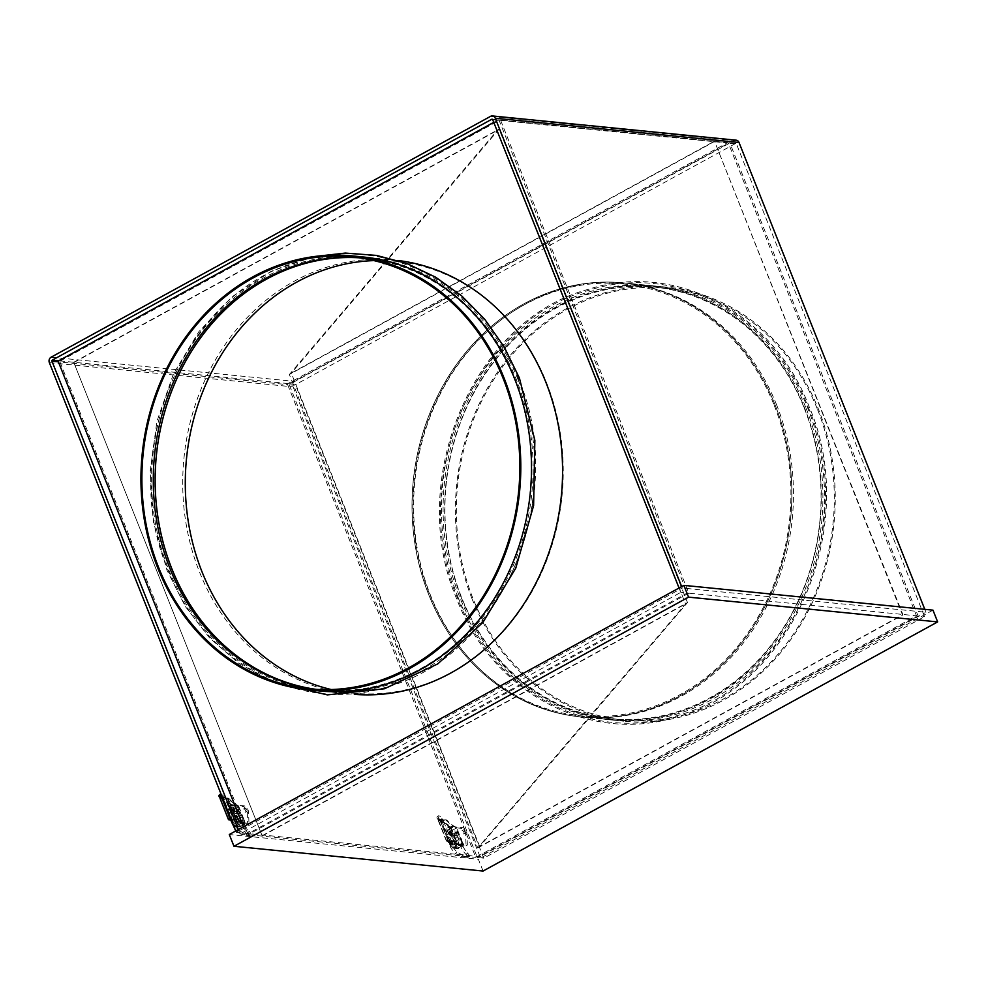 <?xml version="1.0" encoding="UTF-8"?>
<svg xmlns="http://www.w3.org/2000/svg" width="987" height="987" viewBox="0 0 987 987"><rect width="100%" height="100%" fill="white"/><g stroke="black" fill="none" stroke-linecap="round" stroke-linejoin="round"><path stroke-width="0.74" stroke-dasharray="4.93 3.7" d="M472.156 599.097A218.065 189.64 95.7 0 1 491.933 380.649A218.065 189.64 95.7 0 1 666.916 287.192A218.065 189.64 95.7 0 1 818.494 409.284A218.065 189.64 95.7 0 1 798.717 627.732A218.065 189.64 95.7 0 1 623.735 721.189A218.065 189.64 95.7 0 1 472.156 599.097M461.435 598.036A218.065 189.64 95.7 0 1 481.212 379.588A218.065 189.64 95.7 0 1 656.195 286.131A218.065 189.64 95.7 0 1 807.785 408.211A218.065 189.64 95.7 0 1 788.008 626.671A218.065 189.64 95.7 0 1 613.026 720.128A218.065 189.64 95.7 0 1 461.435 598.036M458.227 597.715A218.065 189.64 95.7 0 1 478.004 379.267A218.065 189.64 95.7 0 1 652.987 285.811A218.065 189.64 95.7 0 1 804.565 407.89A218.065 189.64 95.7 0 1 784.788 626.35A218.065 189.64 95.7 0 1 609.806 719.807A218.065 189.64 95.7 0 1 458.227 597.715M428.765 594.779A218.065 189.64 95.7 0 1 448.542 376.331A218.065 189.64 95.7 0 1 623.525 282.874A218.065 189.64 95.7 0 1 775.103 404.966A218.065 189.64 95.7 0 1 755.326 623.414A218.065 189.64 95.7 0 1 580.344 716.87A218.065 189.64 95.7 0 1 428.765 594.779A218.065 189.64 -84.3 0 0 580.344 716.87A218.065 189.64 -84.3 0 0 755.326 623.414A218.065 189.64 -84.3 0 0 775.103 404.966A218.065 189.64 -84.3 0 0 623.525 282.874A218.065 189.64 -84.3 0 0 448.542 376.331A218.065 189.64 -84.3 0 0 428.765 594.779M774.24 405.435A216.98 188.69 95.7 0 1 754.562 622.797A216.98 188.69 95.7 0 1 580.455 715.785A216.98 188.69 95.7 0 1 429.629 594.31A216.98 188.69 95.7 0 1 449.307 376.948A216.98 188.69 95.7 0 1 623.414 283.96A216.98 188.69 95.7 0 1 774.24 405.435M804.38 408.433A216.98 188.69 95.7 0 1 784.702 625.795A216.98 188.69 95.7 0 1 610.595 718.783A216.98 188.69 95.7 0 1 459.769 597.308A216.98 188.69 95.7 0 1 479.448 379.946A216.98 188.69 95.7 0 1 653.554 286.958A216.98 188.69 95.7 0 1 804.38 408.433M806.243 408.618A216.98 188.69 95.7 0 1 786.553 625.98A216.98 188.69 95.7 0 1 612.458 718.968A216.98 188.69 95.7 0 1 461.62 597.493A216.98 188.69 95.7 0 1 481.311 380.131A216.98 188.69 95.7 0 1 655.405 287.143A216.98 188.69 95.7 0 1 806.243 408.618M817.631 409.753A216.98 188.69 95.7 0 1 797.952 627.115A216.98 188.69 95.7 0 1 623.846 720.103A216.98 188.69 95.7 0 1 473.02 598.628A216.98 188.69 95.7 0 1 492.698 381.266A216.98 188.69 95.7 0 1 666.805 288.278A216.98 188.69 95.7 0 1 817.631 409.753M477.757 847.956L903.006 614.889L714.6 141.449L289.351 374.517L477.757 847.956L685.558 603.982L497.152 130.543L289.351 374.517M262.135 835.705L73.729 362.266L262.135 835.705L687.495 602.576L479.694 846.55L902.463 614.839L714.6 141.449M479.694 846.55L291.288 373.098L714.057 141.4M687.495 602.576L499.089 129.124L291.288 373.098M73.729 362.266L499.089 129.124M262.665 835.755L685.558 603.982M74.259 362.315L497.152 130.543M235.35 830.018L237.176 831.782L238.521 830.141L237.04 831.745L242.839 835.002A1.086 0.95 95.7 0 1 242.839 835.002L249.069 835.619A1.086 0.95 95.7 0 1 248.403 833.842A1.086 0.95 95.7 0 1 249.871 835.175M250.081 835.224L249.069 835.619L250.081 835.224M461.274 856.728L468.455 856.95L461.274 856.728A1.086 0.95 95.7 0 1 460.596 854.952A1.086 0.95 95.7 0 1 462.076 856.284M233.833 819.753A1.912 1.653 95.7 0 1 235.202 823.183A1.912 1.653 95.7 0 1 233.833 819.753M235.572 823.22A1.912 1.653 -84.3 0 0 234.215 819.79A1.912 1.653 -84.3 0 0 235.572 823.22M231.908 810.919A1.912 0.814 61.3 0 0 232.142 810.882A1.912 0.814 61.3 0 0 232.056 809.056A1.912 0.814 61.3 0 0 230.539 807.489A1.912 0.814 61.3 0 0 230.304 807.526A1.912 0.814 61.3 0 0 230.39 809.352A1.912 0.814 61.3 0 0 231.908 810.919M231.834 806.774A1.912 0.814 -118.7 0 1 233.351 808.341A1.912 0.814 -118.7 0 1 233.438 810.167A1.912 0.814 -118.7 0 1 233.203 810.204A1.912 0.814 -118.7 0 1 231.686 808.637A1.912 0.814 -118.7 0 1 231.6 806.823A1.912 0.814 -118.7 0 1 231.834 806.774M245.319 812.252A1.912 0.814 61.3 0 0 245.553 812.215A1.912 0.814 61.3 0 0 245.467 810.389A1.912 0.814 61.3 0 0 243.962 808.822A1.912 0.814 61.3 0 0 243.727 808.871A1.912 0.814 61.3 0 0 243.814 810.685A1.912 0.814 61.3 0 0 245.319 812.252M245.257 808.106A1.912 0.814 -118.7 0 1 246.775 809.673A1.912 0.814 -118.7 0 1 246.861 811.499A1.912 0.814 -118.7 0 1 246.627 811.548A1.912 0.814 -118.7 0 1 245.109 809.982A1.912 0.814 -118.7 0 1 245.023 808.156A1.912 0.814 -118.7 0 1 245.257 808.106M241.099 823.54A1.641 1.419 -84.3 0 0 239.94 820.592A1.641 1.419 -84.3 0 0 241.099 823.54M239.582 820.567A1.641 1.419 95.7 0 1 240.754 823.503A1.641 1.419 95.7 0 1 239.582 820.567M776.707 405.126A218.065 189.64 -84.3 0 0 625.129 283.035A218.065 189.64 -84.3 0 0 450.146 376.491A218.065 189.64 -84.3 0 0 430.369 594.939A218.065 189.64 -84.3 0 0 581.96 717.031A218.065 189.64 -84.3 0 0 756.93 623.574A218.065 189.64 -84.3 0 0 776.707 405.126M455.167 832.596A1.74 1.518 -84.3 0 0 456.413 835.73A1.74 1.518 -84.3 0 0 455.167 832.596M455.969 832.67A1.74 1.518 -84.3 0 0 457.215 835.816A1.74 1.518 -84.3 0 0 455.969 832.67M450.343 832.115A1.74 1.518 95.7 0 1 451.59 835.249A1.74 1.518 95.7 0 1 450.343 832.115M449.541 832.041A1.74 1.518 95.7 0 1 450.788 835.175A1.74 1.518 95.7 0 1 449.541 832.041M453.576 844.909A1.912 1.653 95.7 0 1 452.206 841.479A1.912 1.653 95.7 0 1 453.576 844.909A1.912 1.653 95.7 0 1 452.243 841.479A1.912 1.653 95.7 0 1 453.601 844.909M454.316 844.749A1.641 1.419 95.7 0 1 453.144 841.8A1.641 1.419 95.7 0 1 454.316 844.749M454.662 844.786A1.641 1.419 95.7 0 1 453.489 841.837A1.641 1.419 95.7 0 1 454.662 844.786M448.912 829.216A1.912 0.814 -118.7 0 1 450.43 830.783A1.912 0.814 -118.7 0 1 450.516 832.596A1.912 0.814 -118.7 0 1 450.282 832.646A1.912 0.814 -118.7 0 1 448.764 831.079A1.912 0.814 -118.7 0 1 448.678 829.253A1.912 0.814 -118.7 0 1 448.912 829.216M451.577 831.93A1.912 0.814 61.3 0 0 451.812 831.893A1.912 0.814 61.3 0 0 451.725 830.067A1.912 0.814 61.3 0 0 450.208 828.5A1.912 0.814 61.3 0 0 449.973 828.537A1.912 0.814 61.3 0 0 450.06 830.363A1.912 0.814 61.3 0 0 451.577 831.93M462.335 830.548A1.912 0.814 -118.7 0 1 463.853 832.115A1.912 0.814 -118.7 0 1 463.939 833.941A1.912 0.814 -118.7 0 1 463.705 833.978A1.912 0.814 -118.7 0 1 462.187 832.411A1.912 0.814 -118.7 0 1 462.101 830.585A1.912 0.814 -118.7 0 1 462.335 830.548M465 833.262A1.912 0.814 61.3 0 0 465.235 833.225A1.912 0.814 61.3 0 0 465.148 831.399A1.912 0.814 61.3 0 0 463.631 829.833A1.912 0.814 61.3 0 0 463.397 829.882A1.912 0.814 61.3 0 0 463.483 831.696A1.912 0.814 61.3 0 0 465 833.262M460.411 845.588A1.912 1.653 95.7 0 1 459.041 842.158A1.912 1.653 95.7 0 1 460.411 845.588M460.028 845.551A1.912 1.653 95.7 0 1 458.671 842.121A1.912 1.653 95.7 0 1 460.028 845.551M358.034 257.656A216.98 188.69 95.7 0 1 363.747 258.125A216.98 188.69 95.7 0 1 514.572 379.6A216.98 188.69 95.7 0 1 494.894 596.962A216.98 188.69 95.7 0 1 320.787 689.95A216.98 188.69 95.7 0 1 315.1 689.284M358.96 257.792A216.98 188.69 95.7 0 1 365.597 258.31A216.98 188.69 95.7 0 1 516.423 379.785A216.98 188.69 95.7 0 1 496.745 597.147A216.98 188.69 95.7 0 1 322.638 690.135A216.98 188.69 95.7 0 1 316.025 689.345M373.9 260.605A216.98 188.69 95.7 0 1 395.738 261.308A216.98 188.69 95.7 0 1 546.564 382.783A216.98 188.69 95.7 0 1 526.885 600.145A216.98 188.69 95.7 0 1 352.778 693.133A216.98 188.69 95.7 0 1 331.237 689.531M517.965 379.378A218.065 189.64 95.7 0 1 498.188 597.838A218.065 189.64 95.7 0 1 323.218 691.295A218.065 189.64 95.7 0 1 171.627 569.203A218.065 189.64 95.7 0 1 191.404 350.755A218.065 189.64 95.7 0 1 366.387 257.299A218.065 189.64 95.7 0 1 517.965 379.378M397.86 260.469A218.065 189.64 -84.3 0 0 394.245 260.062A218.065 189.64 -84.3 0 0 219.262 353.519A218.065 189.64 -84.3 0 0 199.485 571.979A218.065 189.64 -84.3 0 0 351.064 694.058A218.065 189.64 -84.3 0 0 354.691 694.379M319.998 690.974A218.065 189.64 95.7 0 1 168.407 568.882A218.065 189.64 95.7 0 1 188.196 350.434A218.065 189.64 95.7 0 1 363.167 256.978M240.668 820.431A1.912 1.653 95.7 0 1 242.037 823.861A1.912 1.653 95.7 0 1 241.161 824.046A1.912 1.653 -84.3 0 0 241.507 820.246A1.912 1.653 -84.3 0 0 241.136 824.046A1.912 1.653 95.7 0 1 240.668 820.431M238.385 814.041A1.74 1.518 95.7 0 1 237.127 810.907A1.74 1.518 95.7 0 1 238.385 814.041M239.187 814.127A1.74 1.518 95.7 0 1 237.941 810.993A1.74 1.518 95.7 0 1 239.187 814.127M233.561 813.559A1.74 1.518 -84.3 0 0 232.315 810.426A1.74 1.518 -84.3 0 0 233.561 813.559M232.759 813.485A1.74 1.518 -84.3 0 0 231.513 810.352A1.74 1.518 -84.3 0 0 232.759 813.485M232.673 823.244A3.812 3.319 -84.3 0 0 238.731 819.926L237.929 819.852A3.812 3.319 95.7 0 1 231.859 823.17L233.45 825.206L237.916 825.65L236.559 822.22L232.081 821.776A2.184 1.9 95.7 0 1 233.031 818.865L237.361 816.496L233.179 805.972A2.184 1.9 -84.3 0 0 232.241 804.911A33.805 29.388 95.7 0 1 223.543 798.175A2.184 1.9 -84.3 0 0 222.445 797.57L221.902 798.236L225.579 798.434L224.431 799.063A3.269 0.827 158.3 0 0 226.924 798.323L225.986 798.236L227.269 798.051A2.184 1.9 95.7 0 1 228.367 798.656A33.805 29.388 -84.3 0 0 237.053 805.392A2.184 1.9 95.7 0 1 237.99 806.453L243.555 820.407A3.812 3.319 95.7 0 1 237.485 823.726L238.286 823.812A3.812 3.319 -84.3 0 0 244.357 820.481L243.555 820.407M232.081 821.776L222.445 797.57L220.706 797.706M231.859 823.17L230.304 819.247L229.144 818.754M237.929 819.852L232.364 805.885L233.179 805.972M232.241 804.911L231.439 804.837A2.184 1.9 95.7 0 1 232.364 805.885M231.439 804.837A33.805 29.388 95.7 0 1 222.741 798.088L223.543 798.175M220.15 798.643L220.15 797.792L220.15 798.643L221.828 798.064A3.269 2.85 95.7 0 1 221.902 798.236L230.218 819.136L233.438 819.457L225.11 798.557A3.269 2.85 -84.3 0 0 225.048 798.384L225.986 798.236M229.798 819.938L232.142 820.172L223.358 798.113L224.493 797.496L225.579 798.434M230.218 819.136L231.106 819.321L230.304 819.247L228.885 815.694M229.477 818.791L231.106 819.321M220.15 797.792L228.922 819.852M238.731 819.926L237.361 816.496L238.225 816.015L241.149 823.368L239.101 823.17L240.409 822.455L248.971 823.306L248.588 812.178A4.367 1.851 61.3 0 0 247.095 808.168A4.367 1.851 61.3 0 0 244.381 805.91L230.958 804.578A4.367 1.851 61.3 0 0 230.427 804.664A4.367 1.851 61.3 0 0 231.6 810.487L240.409 822.455M228.022 798.125L227.22 798.051L235.93 819.802L233.438 819.457M238.286 823.812L236.732 819.889L235.387 819.37A3.269 0.827 -21.7 0 1 232.142 820.172M224.431 799.063L223.358 798.113M236.732 819.889L228.071 798.138L226.924 798.323L228.071 798.138A2.184 1.9 -84.3 0 1 229.169 798.73A33.805 29.388 -84.3 0 0 237.867 805.478L237.053 805.392M237.99 806.453L238.805 806.527A2.184 1.9 -84.3 0 0 237.867 805.478M238.805 806.527L244.357 820.481M235.93 819.802L237.485 823.726M223.815 799.26A1.641 1.419 -84.3 0 0 223.654 798.952L220.434 798.631A1.641 1.419 95.7 0 1 220.607 798.939L223.815 799.26M224.851 797.928L221.298 798.014L221.273 797.175M221.088 794.19A3.269 1.172 -132.1 0 1 224.024 796.793L224.493 797.496M224.024 796.793L222.889 797.829L223.654 798.952M222.889 797.829A3.269 1.172 47.9 0 0 219.558 795.115A3.269 1.172 47.9 0 0 219.089 795.238M461.583 842.096L462.385 842.17A3.812 3.319 95.7 0 1 456.327 845.501L455.513 845.415A3.812 3.319 -84.3 0 0 461.583 842.096L460.213 838.666L461.077 838.185L464.001 845.538L458.807 848.388A2.184 1.9 95.7 0 1 456.302 847.377L451.824 846.932L450.454 843.503L454.933 843.947A2.184 1.9 95.7 0 1 455.883 841.035L460.213 838.666L456.019 828.142A2.184 1.9 -84.3 0 0 455.093 827.081A33.805 29.388 95.7 0 1 446.395 820.345A2.184 1.9 -84.3 0 0 445.297 819.741L446.05 819.815M455.513 845.415L456.302 847.377M449.825 831.671L451.195 835.101L447.173 834.706L445.816 831.276L449.825 831.671L456.759 827.871L458.116 831.301L454.106 830.906L452.737 827.476L448.036 827.007L449.332 826.292L462.755 827.624A4.367 1.851 -118.7 0 1 465.469 829.894A4.367 1.851 -118.7 0 1 466.962 833.904L467.357 845.032L458.782 844.181L449.973 832.214A4.367 1.851 -118.7 0 1 448.801 826.39A4.367 1.851 -118.7 0 1 449.332 826.292M456.759 827.871L461.46 828.34A4.367 1.851 -118.7 0 1 464.174 830.598A4.367 1.851 -118.7 0 1 465.667 834.62L466.049 845.748L464.001 845.538M451.824 846.932A2.184 1.9 -84.3 0 0 454.341 847.944L459.535 845.094L456.599 837.741L461.077 838.185M459.535 845.094L457.487 844.897L448.678 832.929A4.367 1.851 -118.7 0 1 447.506 827.106A4.367 1.851 -118.7 0 1 448.036 827.007M466.049 845.748L467.357 845.032M457.487 844.897L458.782 844.181M445.816 831.276L452.737 827.476M455.883 841.035L451.404 840.591L456.599 837.741M451.404 840.591A2.184 1.9 -84.3 0 0 450.454 843.503M451.195 835.101L458.116 831.301M447.173 834.706L454.106 830.906M442.521 819.185L441.386 819.802L442.46 820.752L443.607 820.123L442.053 818.482A3.269 1.172 47.9 0 0 438.721 815.78A3.269 1.172 47.9 0 0 438.253 815.904A3.269 1.172 47.9 0 0 438.833 818.161L439.536 819.284L438.179 820.333L439.314 818.865M438.833 818.161L437.697 819.198A3.269 1.172 -132.1 0 1 437.118 816.928A3.269 1.172 -132.1 0 1 437.586 816.804A3.269 1.172 -132.1 0 1 440.918 819.506L442.053 818.482M442.892 819.617L439.857 819.753A3.269 2.85 -84.3 0 1 439.931 819.926L440.486 819.259A2.184 1.9 95.7 0 1 441.571 819.864A33.805 29.388 -84.3 0 0 450.269 826.6A2.184 1.9 95.7 0 1 451.207 827.661L456.759 841.615A3.812 3.319 95.7 0 1 450.701 844.934L449.887 844.86L448.332 840.936L449.134 841.01L448.024 840.714L439.931 819.926L443.151 820.234L451.466 841.146L454.76 841.578L452.502 840.973L453.958 841.492L445.297 819.741L443.077 820.074A3.269 2.85 95.7 0 1 443.151 820.234L443.607 820.123M441.571 819.864L440.77 819.778A2.184 1.9 -84.3 0 0 439.671 819.185L438.734 819.395A3.269 0.827 -21.7 0 0 438.129 820.246A3.269 0.827 -21.7 0 0 438.179 820.333L438.179 819.481L438.499 820.296L441.682 820.641L440.918 819.506M444.014 819.926L446.099 819.827A2.184 1.9 95.7 0 1 447.197 820.419L446.395 820.345M442.46 820.752A3.269 0.827 -21.7 0 0 444.952 820.012L446.099 819.827L454.76 841.578L453.415 841.06A3.269 0.827 158.3 0 1 450.171 841.862L446.951 841.541L438.635 820.629A1.641 1.419 -84.3 0 0 438.462 820.32L437.697 819.198M439.671 819.494L440.486 819.259L449.134 841.01L447.173 840.443L448.332 840.936L439.671 819.185L438.734 819.395L439.671 819.494M438.129 820.246L446.506 841.319A3.269 0.827 158.3 0 1 447.173 840.443L448.332 840.936M441.386 819.802L441.707 820.616A1.641 1.419 95.7 0 1 441.843 820.95L438.499 820.296M441.707 820.616L450.171 841.862M449.134 841.01L450.701 844.934M440.77 819.778A33.805 29.388 -84.3 0 0 449.467 826.526L450.269 826.6M449.887 844.86A3.812 3.319 -84.3 0 0 455.957 841.529L456.759 841.615M451.207 827.661L450.405 827.575L455.957 841.529M450.405 827.575A2.184 1.9 -84.3 0 0 449.467 826.526M454.933 843.947L453.958 841.492M456.327 845.501L454.76 841.578M462.385 842.17L456.833 828.216L456.019 828.142M455.093 827.081L455.895 827.168A2.184 1.9 95.7 0 1 456.833 828.216M455.895 827.168A33.805 29.388 95.7 0 1 447.197 820.419M451.466 841.146L448.246 840.825M483.075 871.052L478.387 859.295L229.292 834.508M932.974 610.151L478.387 859.295M679.056 588.005L679.624 589.436L682.214 588.005L925.966 612.248L923.363 613.68L736.413 143.905L729.985 143.263L918.107 615.974L924.535 616.616L923.363 613.68L480.04 856.654L236.3 832.399L679.624 589.436L680.796 592.373L687.223 593.014L246.491 834.558L243.394 826.773M483.803 858.172L295.693 385.448A0.802 0.703 95.7 0 1 296.038 384.375L289.61 383.733A0.802 0.703 -84.3 0 0 289.265 384.807L477.375 857.53L483.803 858.172L924.535 616.616M238.323 829.561L240.063 833.916L680.796 592.373M288.007 383.573L60.33 360.934A0.802 0.703 -84.3 0 0 59.985 361.995L287.649 384.646A0.802 0.703 -84.3 0 1 288.007 383.573L727.456 142.733A0.802 0.703 -84.3 0 1 727.826 142.646L500.15 120.007A0.802 0.703 -84.3 0 0 499.78 120.081L727.456 142.733M287.649 384.646L475.771 857.37L916.504 615.814L728.381 143.103A0.802 0.703 -84.3 0 0 727.826 142.646M60.33 360.934L499.78 120.081M59.985 361.995L248.107 834.718L475.771 857.37M728.381 143.103L500.705 120.451A0.802 0.703 -84.3 0 0 500.15 120.007M500.705 120.451L688.827 593.175L916.504 615.814M688.827 593.175L248.107 834.718M289.61 383.733L729.06 142.893L735.488 143.522A0.802 0.703 95.7 0 1 736.413 143.905M729.985 143.263A0.802 0.703 -84.3 0 0 729.06 142.893M918.107 615.974L477.375 857.53M493.747 122.351L498.176 119.92A0.802 0.703 -84.3 0 1 498.546 119.846L492.118 119.205M498.546 119.846A0.802 0.703 -84.3 0 1 499.101 120.291L687.223 593.014M681.647 586.586L682.214 588.005M925.966 612.248L924.794 609.337M490.576 116.343L734.316 140.586A4.071 3.541 95.7 0 1 736.179 140.191M480.04 856.654L293.09 386.867A4.071 3.541 95.7 0 1 294.866 381.438L734.316 140.586M240.063 833.916L246.491 834.558M235.733 830.98L236.3 832.399M735.488 143.522L296.038 384.375M233.031 818.865L237.509 819.309A2.184 1.9 -84.3 0 0 236.559 822.22M237.916 825.65A2.184 1.9 -84.3 0 0 240.433 826.662L235.955 826.218A2.184 1.9 95.7 0 1 233.45 825.206M231.451 809.945L227.429 809.55L228.799 812.98L232.821 813.374L231.451 809.945L238.385 806.157L239.742 809.587L232.821 813.374M228.799 812.98L235.733 809.18L239.742 809.587M227.429 809.55L234.363 805.75L235.733 809.18M237.509 819.309L242.703 816.471L238.225 816.015M240.433 826.662L245.627 823.812L242.703 816.471M234.363 805.75L229.663 805.281A4.367 1.851 61.3 0 0 229.12 805.38A4.367 1.851 61.3 0 0 230.304 811.203L239.101 823.17M245.627 823.812L247.675 824.022L247.293 812.893A4.367 1.851 61.3 0 0 245.788 808.871A4.367 1.851 61.3 0 0 243.086 806.613L238.385 806.157M247.675 824.022L248.971 823.306M235.955 826.218L241.149 823.368M242.839 835.002A1.086 0.95 95.7 0 1 243.061 832.831A1.086 0.95 95.7 0 1 243.703 834.558M229.095 816.261L229.774 816.002M231.402 810.783A1.086 0.95 -84.3 0 0 231.698 812.93A1.086 0.95 -84.3 0 0 231.402 810.783M238.657 811.511A1.086 0.95 -84.3 0 0 238.94 813.646A1.086 0.95 -84.3 0 0 238.657 811.511M242.049 817.298L240.433 817.322L242.049 817.298M247.848 832.843L249.23 831.214L247.848 832.843M467.406 853.804L466.086 854.508L467.468 852.879L467.406 853.804M467.443 857.345A1.086 0.95 95.7 0 1 466.777 855.569A1.086 0.95 95.7 0 1 468.245 856.901M458.955 839.123L460.966 838.802L458.955 839.123M457.03 833.225A1.086 0.95 -84.3 0 0 457.314 835.372A1.086 0.95 -84.3 0 0 457.03 833.225M447.888 837.778L449.492 837.618L447.888 837.778M449.776 832.51A1.086 0.95 -84.3 0 0 450.072 834.657A1.086 0.95 -84.3 0 0 449.776 832.51M455.55 853.508L456.895 851.855L455.55 853.508M228.367 798.656L229.169 798.73M454.341 847.944L458.807 848.388M448.678 832.929L449.973 832.214M461.46 828.34L462.755 827.624M465.667 834.62L466.962 833.904M499.101 120.291L492.673 119.649M492.464 119.353L498.176 119.92M49.35 362.624L293.09 386.867M51.127 357.183L294.866 381.438M289.265 384.807L295.693 385.448M230.304 811.203L231.6 810.487M229.663 805.281L230.958 804.578M243.086 806.613L244.381 805.91M247.293 812.893L248.588 812.178M666.916 287.192L656.195 286.131M456.796 599.084C405.398 480.669 473.427 319.8 588.129 289.401C675.49 260.802 773.894 313.212 809.217 406.841C860.578 525.22 792.647 686.002 678.007 716.488C590.608 745.16 492.131 692.763 456.796 599.084M652.987 285.811L625.129 283.035M610.595 718.783L580.455 715.785M808.205 407.249C859.369 525.109 791.623 685.286 677.563 715.476C590.744 743.89 492.969 691.85 457.808 598.677C406.669 480.854 474.328 320.763 588.314 290.486C675.182 261.987 773.031 314.051 808.205 407.249M623.846 720.103L612.458 718.968M666.805 288.278L655.405 287.143M653.554 286.958L623.414 283.96M609.806 719.807L581.96 717.031M623.735 721.189L613.026 720.128M231.118 815.891C232.093 821.665 234.561 826.415 238.521 830.141L243.061 832.831L249.304 833.447L248.786 834.163L247.712 832.781C243.629 828.71 241.198 823.565 240.433 817.322L238.694 813.67L231.439 812.943L231.118 815.891M228.898 813.819L231.02 810.808L238.903 811.499C240.902 812.079 242.123 813.942 242.592 817.076C243.32 822.825 245.529 827.538 249.23 831.214C251.019 833.484 251.5 834.743 250.686 834.99L249.674 835.594M467.641 857.345L461.213 856.716L455.426 853.459C451.084 849.388 448.382 844.218 447.333 837.951C446.729 835.495 447.419 833.682 449.393 832.534L457.277 833.213C459.276 833.805 460.497 835.668 460.966 838.802C461.694 844.551 463.902 849.264 467.604 852.941C469.393 855.211 469.874 856.469 469.059 856.716L468.048 857.321M467.295 855.433L466.086 854.508C462.002 850.436 459.572 845.291 458.807 839.049L457.067 835.384L449.813 834.669L449.492 837.618C450.467 843.391 452.934 848.141 456.895 851.855L461.435 854.557L467.295 855.433M233.438 810.167L232.142 810.882M246.861 811.499L245.553 812.215M456.413 835.977L455.612 835.903M450.331 831.868L451.133 831.955M451.812 831.893L450.516 832.596M465.235 833.225L463.939 833.941M352.347 256.99L363.747 258.125M518.385 378.416C483.223 285.218 385.362 233.154 298.506 261.654C184.52 291.93 116.848 452.034 167.987 569.857C203.162 663.017 300.924 715.069 387.755 686.656C501.803 656.454 569.548 496.288 518.385 378.416M365.597 258.31L395.738 261.308M323.218 691.295L351.064 694.058M314.014 256.571L271.141 271.314L232.105 296.766L198.955 331.558L173.441 373.876L156.871 421.461L150.123 471.823L153.553 522.308L166.976 570.252L185.359 606.511L209.565 637.91L238.706 663.276L271.721 681.684M238.385 814.287L237.583 814.213M232.303 810.179L233.105 810.265M229.996 819.037L221.619 797.952M234.511 825.305L235.325 825.379M231.957 813.658L232.759 813.732M240.939 825.946L240.137 825.86M238.731 810.821L237.929 810.734M230.39 818.716L229.564 818.642M235.128 819.198L235.955 819.272M220.212 798.656L221.421 797.989M366.387 257.299L394.245 260.062M322.638 690.135L352.778 693.133M309.387 688.827L320.787 689.95M447.506 827.106L448.801 826.39M463.397 829.882L462.101 830.585M449.973 828.537L448.678 829.253M457.808 848.598L453.341 848.154M438.253 815.904L437.118 816.928M438.24 820.345L439.462 819.679M440.436 819.259L439.622 819.173M448.419 840.406L447.592 840.332M453.156 840.875L453.983 840.961M449.986 835.335L450.788 835.421M452.539 846.994L453.354 847.068M439.647 819.642L448.024 840.714M456.759 832.51L455.957 832.423M458.98 847.636L458.165 847.549M735.858 143.448L729.43 142.807M234.968 826.427L239.434 826.872M245.023 808.156L243.727 808.871M231.6 806.823L230.304 807.526M229.12 805.38L230.427 804.664"/><path stroke-width="1.48" d="M315.1 689.284A216.98 188.69 95.7 0 1 169.961 568.475A216.98 188.69 95.7 0 1 358.034 257.656M158.562 567.34A216.98 188.69 95.7 0 1 178.24 349.99A216.98 188.69 95.7 0 1 352.347 256.99A216.98 188.69 95.7 0 1 503.173 378.477A216.98 188.69 95.7 0 1 483.494 595.827A216.98 188.69 95.7 0 1 309.387 688.827A216.98 188.69 95.7 0 1 158.562 567.34M316.025 689.345A216.98 188.69 95.7 0 1 171.812 568.66A216.98 188.69 95.7 0 1 358.96 257.792M331.237 689.531A216.98 188.69 95.7 0 1 201.953 571.658A216.98 188.69 95.7 0 1 373.9 260.605M354.691 694.379A218.065 189.64 -84.3 0 0 545.823 382.154A218.065 189.64 -84.3 0 0 397.86 260.469M352.458 255.917L363.167 256.978A218.065 189.64 95.7 0 1 514.758 379.07A218.065 189.64 95.7 0 1 494.98 597.517A218.065 189.64 95.7 0 1 319.998 690.974L309.289 689.913A218.065 189.64 95.7 0 1 157.698 567.821A218.065 189.64 95.7 0 1 177.475 349.373A218.065 189.64 95.7 0 1 352.458 255.917A218.065 189.64 95.7 0 1 504.049 377.996A218.065 189.64 95.7 0 1 484.259 596.456A218.065 189.64 95.7 0 1 309.289 689.913M229.798 819.938L228.922 819.852A3.269 0.827 -21.7 0 1 228.478 819.642L220.089 798.557A3.269 0.827 158.3 0 1 220.706 797.706L221.643 797.496A2.184 1.9 95.7 0 1 222.581 797.928M228.478 819.642A3.269 0.827 -21.7 0 1 229.144 818.754L229.477 818.791M220.089 798.557A3.269 0.827 158.3 0 0 220.15 798.643L221.273 797.175L220.804 796.484A3.269 1.172 -132.1 0 1 220.224 794.214A3.269 1.172 -132.1 0 1 220.693 794.091A3.269 1.172 -132.1 0 1 221.088 794.19M230.304 819.247L229.144 818.754M220.706 797.706L221.643 797.496L228.885 815.694M220.163 798.236L219.669 797.508L220.804 796.484M220.224 794.214L219.089 795.238A3.269 1.172 47.9 0 0 219.669 797.508M233.968 846.278L483.075 871.052L937.65 621.909L932.974 610.151L683.868 585.365L688.556 597.135L233.968 846.278L229.292 834.508L683.868 585.365M937.65 621.909L688.556 597.135M58.726 360.773L52.299 360.132A0.802 0.703 -84.3 0 0 51.953 361.205L58.381 361.847A0.802 0.703 -84.3 0 1 58.726 360.773L493.747 122.351M58.381 361.847L243.394 826.773M52.299 360.132L491.748 119.279A0.802 0.703 -84.3 0 1 492.673 119.649L679.056 588.005M924.794 609.337L739.016 142.473A4.071 3.541 95.7 0 0 736.179 140.191L492.439 115.948A4.071 3.541 -84.3 0 1 495.277 118.23L681.647 586.586M492.439 115.948A4.071 3.541 -84.3 0 0 490.576 116.343L51.127 357.183A4.071 3.541 -84.3 0 0 49.35 362.624L235.733 830.98M51.953 361.205L238.323 829.561M229.774 816.002L229.095 816.261M495.277 118.23L739.016 142.473M491.748 119.279L492.464 119.353M235.35 830.018L228.959 816.237L228.898 813.819M271.721 681.684L327.376 694.885L384.412 688.766L437.809 663.881L482.902 622.452L515.782 568.117L533.609 505.591L534.855 440.338L519.409 378.009L504.283 347.103L484.925 319.529L461.83 296.014L435.6 277.174L406.915 263.529L376.553 255.423L345.314 253.079L314.014 256.571M222.396 797.57L221.594 797.484"/></g></svg>
